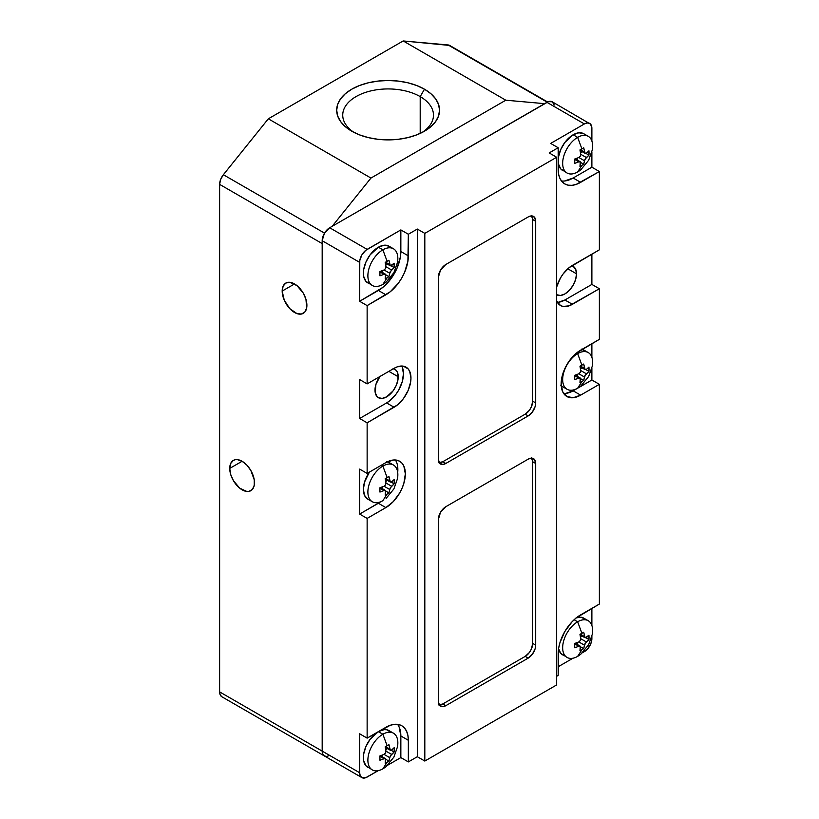 <?xml version="1.0" encoding="UTF-8"?>
<svg xmlns="http://www.w3.org/2000/svg" width="819" height="819" viewBox="0 0 819 819"><rect width="100%" height="100%" fill="white"/><g stroke="black" fill="none" stroke-linecap="round" stroke-linejoin="round"><path stroke-width="1.23" d="M386.148 282.105A21.192 12.234 -60 0 1 382.872 284.408A21.192 12.234 -60 0 1 372.276 285.462A21.192 12.234 -60 0 1 369.021 268.478A21.192 12.234 -60 0 1 382.872 249.815L387.141 261.363L385.186 262.397L385.944 266.728L385.186 262.397L388.933 260.237L390.356 265.847L394.174 263.257L394.174 267.588L391.195 265.868L394.174 267.588L391.564 269.973L385.944 266.728L385.657 268.366L384.08 269.973L389.69 273.218L391.564 269.973L385.944 266.728L385.514 268.642L384.08 269.973L379.944 271.478L379.944 275.808L384.08 274.293L379.975 271.928L384.08 274.293L379.944 275.808L379.944 271.478L384.08 269.973L389.69 273.218L388.933 276.668L385.954 274.949L388.933 276.668L387.141 277.795L382.872 284.408L387.141 277.795L388.933 276.668L390.202 271.703L394.174 267.588L394.256 265.469L394.174 263.257L391.564 265.643L390.09 265.622L388.933 260.237L387.141 261.363L382.872 249.815A21.192 12.234 -60 0 1 397.624 261.558M386.148 766.523A21.192 12.234 -60 0 1 382.872 768.836A21.192 12.234 -60 0 1 372.276 769.88A21.192 12.234 -60 0 1 369.021 752.907A21.192 12.234 -60 0 1 382.872 734.234L387.141 745.781L385.186 746.815L385.944 751.146L385.186 746.815L388.933 744.655L390.356 750.265L391.564 750.071L394.174 747.686L394.174 752.006L391.195 750.286L394.174 752.006L391.564 754.391L385.944 751.146L385.657 752.784L384.08 754.391L389.69 757.636L391.564 754.391L385.944 751.146L385.514 753.06L384.08 754.391L379.944 755.906L379.944 760.227L384.08 758.722L379.975 756.346L384.08 758.722L379.944 760.227L379.944 755.906L384.08 754.391L389.69 757.636L388.933 761.097L385.954 759.377L388.933 761.097L387.141 762.213L382.872 768.836L387.141 762.213L388.933 761.097L390.202 756.132L394.174 752.006L394.256 749.887L394.174 747.686L391.564 750.071L390.09 750.04L388.933 744.655L387.141 745.781L382.872 734.234A21.192 12.234 -60 0 1 397.624 745.976M390.827 463.974L388.964 462.428L393.458 465.018A21.192 12.234 -60 0 0 382.872 466.072L381.367 465.202L382.872 466.072A21.192 12.234 -60 0 0 367.885 492.024A21.192 12.234 -60 0 0 382.872 500.675A21.192 12.234 -60 0 1 372.276 501.719A21.192 12.234 -60 0 1 369.021 484.746A21.192 12.234 -60 0 1 382.872 466.072L387.141 477.62L385.186 478.654L385.944 482.985L385.186 478.654L388.933 476.494L390.356 482.104L391.564 481.91L394.174 479.524L394.174 483.845L391.195 482.125L394.174 483.845L391.564 486.23L385.944 482.985L385.657 484.623L384.08 486.23L389.69 489.475L391.564 486.23L385.944 482.985L385.514 484.899L384.08 486.23L379.944 487.735L379.944 492.065L384.08 490.561L379.975 488.185L384.08 490.561L379.944 492.065L379.944 487.735L384.08 486.23L389.69 489.475L388.933 492.925L385.954 491.205L388.933 492.925L387.141 494.052L382.872 500.675L387.141 494.052L388.933 492.925L390.202 487.97L394.174 483.845L394.256 481.726L394.174 479.524L391.564 481.91L390.09 481.879L388.933 476.494L387.141 477.62L382.872 466.072A21.192 12.234 -60 0 1 397.624 477.815M580.917 169.646A21.192 12.234 -60 0 1 577.641 171.959A21.192 12.234 -60 0 1 567.055 173.014A21.192 12.234 -60 0 1 563.8 156.03A21.192 12.234 -60 0 1 577.641 137.357L581.91 148.904L579.965 149.938L580.722 154.279L579.965 149.938L583.712 147.778L585.135 153.388L586.343 153.194L588.953 150.809L588.953 155.129L585.974 153.409L588.953 155.129L586.343 157.514L580.722 154.279L580.436 155.907L578.849 157.514L584.469 160.759L586.343 157.514L580.722 154.279L580.292 156.183L578.849 157.514L574.723 159.029L574.723 163.35L578.849 161.845L574.743 159.47L578.849 161.845L574.723 163.35L574.723 159.029L578.849 157.514L584.469 160.759L583.712 164.22L580.732 162.5L583.712 164.22L581.91 165.346L577.641 171.959L581.91 165.346L583.712 164.22L584.981 159.255L588.953 155.129L589.035 153.01L588.953 150.809L586.343 153.194L584.868 153.163L583.712 147.778L581.91 148.904L577.641 137.357A21.192 12.234 -60 0 1 592.403 149.099M580.917 654.074A21.192 12.234 -60 0 1 577.641 656.377A21.192 12.234 -60 0 1 567.055 657.432A21.192 12.234 -60 0 1 563.8 640.448A21.192 12.234 -60 0 1 577.641 621.785L581.91 633.322L579.965 634.367L580.722 638.697L579.965 634.367L583.712 632.207L585.135 637.817L588.953 635.227L588.953 639.557L585.974 637.837L588.953 639.557L586.343 641.942L580.722 638.697L580.436 640.335L578.849 641.942L584.469 645.188L586.343 641.942L580.722 638.697L580.292 640.612L578.849 641.942L574.723 643.447L574.723 647.778L578.849 646.263L574.743 643.898L578.849 646.263L574.723 647.778L574.723 643.447L578.849 641.942L584.469 645.188L583.712 648.638L580.732 646.918L583.712 648.638L581.91 649.764L577.641 656.377L581.91 649.764L583.712 648.638L584.981 643.673L588.953 639.557L589.035 637.438L588.953 635.227L586.343 637.612L584.868 637.591L583.712 632.207L581.91 633.322L577.641 621.785A21.192 12.234 -60 0 1 592.403 633.527M580.917 385.913A21.192 12.234 -60 0 1 577.641 388.216A21.192 12.234 -60 0 1 567.055 389.271A21.192 12.234 -60 0 1 563.8 372.287A21.192 12.234 -60 0 1 577.641 353.613L581.91 365.161L579.965 366.206L580.722 370.536L579.965 366.206L583.712 364.035L585.135 369.645L586.343 369.451L588.953 367.066L588.953 371.396L585.974 369.676L588.953 371.396L586.343 373.781L580.722 370.536L580.436 372.174L578.849 373.781L584.469 377.027L586.343 373.781L580.722 370.536L580.292 372.44L578.849 373.781L574.723 375.286L574.723 379.606L578.849 378.102L574.743 375.737L578.849 378.102L574.723 379.606L574.723 375.286L578.849 373.781L584.469 377.027L583.712 380.477L580.732 378.757L583.712 380.477L581.91 381.603L577.641 388.216L581.91 381.603L583.712 380.477L584.981 375.512L588.953 371.396L589.035 369.277L588.953 367.066L586.343 369.451L584.868 369.43L583.712 364.035L581.91 365.161L577.641 353.613A21.192 12.234 -60 0 1 592.403 365.366M282.186 291.073L294.543 283.937L282.186 291.073A17.486 10.094 60 0 1 285.8 283.067A17.486 10.094 60 0 1 299.273 287.756A17.486 10.094 60 0 1 306.9 305.344A17.486 10.094 60 0 1 303.286 313.349A17.486 10.094 60 0 1 289.813 308.671A17.486 10.094 60 0 1 282.186 291.073L283.128 286.159L285.8 283.067L289.813 282.289L296.959 285.606L303.286 293.161L305.968 299.344L306.664 307.995L304.822 312.07L301.412 314.046L296.959 313.605L289.813 308.671L284.265 300.204L282.186 291.073M229.74 468.407L242.107 461.271L229.74 468.407A17.486 10.094 60 0 1 233.364 460.401A17.486 10.094 60 0 1 246.836 465.09A17.486 10.094 60 0 1 254.463 482.678A17.486 10.094 60 0 1 250.849 490.683A17.486 10.094 60 0 1 237.377 486.005A17.486 10.094 60 0 1 229.74 468.407L230.682 463.493L233.364 460.401L235.237 459.715L237.377 459.623L242.107 461.271L246.836 465.09L250.849 470.495L254.228 479.76L254.228 485.329L252.385 489.404L248.976 491.38L246.836 491.461L239.691 488.155L233.364 480.589L230.682 474.416L229.74 468.407M382.872 284.408A21.192 12.234 -60 0 1 367.885 275.768A21.192 12.234 -60 0 1 382.872 249.815L378.378 247.215A21.192 12.234 120 0 0 364.527 265.888A21.192 12.234 120 0 0 367.782 282.872L370.045 283.712M382.872 768.836A21.192 12.234 -60 0 1 367.885 760.186A21.192 12.234 -60 0 1 382.872 734.234L378.378 731.643A21.192 12.234 120 0 0 364.527 750.306A21.192 12.234 120 0 0 367.782 767.29L370.045 768.13M369.379 472.123A21.192 12.234 120 0 0 367.782 499.129L364.527 495.393L363.39 489.424L364.527 482.145L369.379 472.123M393.478 368.683A16.421 9.48 -60 0 1 394.819 369.236A16.421 9.48 -60 0 1 398.229 376.76L388.861 371.345L398.229 376.76A16.421 9.48 -60 0 1 391.062 393.284A16.421 9.48 -60 0 1 378.398 397.686A16.421 9.48 -60 0 1 375 390.161A16.421 9.48 -60 0 1 379.75 376.607M576.525 273.822A16.421 9.48 -60 0 1 569.348 290.346A16.421 9.48 -60 0 1 556.695 294.748A16.421 9.48 -60 0 1 556.664 294.727L560.462 295.475L564.905 293.929L569.348 290.346L573.116 285.258L575.634 279.463L576.525 273.822L567.802 268.786L576.525 273.822L575.634 269.195L573.116 266.298A16.421 9.48 -60 0 1 576.525 273.822M420.198 96.611A45.373 26.198 0 0 0 357.084 96.018A45.373 26.198 0 0 0 354.023 132.422A45.373 26.198 180 0 1 342.731 115.131A45.373 26.198 180 0 1 370.751 90.929A45.373 26.198 180 0 1 420.198 96.611L420.198 133.395L420.198 96.611A45.373 26.198 180 0 1 433.486 115.131A45.373 26.198 180 0 1 422.205 132.422A45.373 26.198 0 0 0 420.198 96.611L424.477 89.199L420.198 96.611M351.75 131.194L351.75 131.194A51.423 29.689 180 0 1 351.75 89.199A51.423 29.689 180 0 1 424.477 89.199A51.423 29.689 180 0 1 424.477 131.194A51.423 29.689 180 0 1 351.75 131.194L345.352 126.689L340.602 121.56L337.674 115.991L336.691 110.196L337.674 104.402L340.602 98.833L345.352 93.704L351.75 89.199L359.541 85.514L368.427 82.77L378.081 81.071L388.114 80.508L398.147 81.071L407.79 82.77L416.687 85.514L424.477 89.199L430.876 93.704L435.626 98.833L438.554 104.402L439.537 110.196L438.554 115.991L435.626 121.56L430.876 126.689L424.477 131.194L416.687 134.879L407.79 137.623L398.147 139.312L388.114 139.885L378.081 139.312L368.427 137.623L359.541 134.879L351.75 131.194M577.641 171.959A21.192 12.234 -60 0 1 562.663 163.309A21.192 12.234 -60 0 1 577.641 137.357L573.146 134.766A21.192 12.234 120 0 0 558.169 160.719A21.192 12.234 120 0 0 562.561 170.413L564.823 171.253M577.641 656.377A21.192 12.234 -60 0 1 562.663 647.727A21.192 12.234 -60 0 1 577.641 621.785L574.119 619.748L577.641 621.785A21.192 12.234 -60 0 1 588.237 620.73L583.742 618.14A21.192 12.234 120 0 0 576.515 617.69M558.548 648.802A21.192 12.234 120 0 0 562.561 654.831L564.823 655.681M577.641 388.216A21.192 12.234 -60 0 1 562.663 379.566A21.192 12.234 -60 0 1 577.641 353.613L576.576 352.999L577.641 353.613A21.192 12.234 -60 0 1 588.237 352.569L583.742 349.969A21.192 12.234 120 0 0 582.135 349.293M561.23 385.688A21.192 12.234 120 0 0 562.561 386.67L560.698 385.125M582.268 367.997L580.517 369L582.268 367.997M577.415 374.355L577.415 376.382L577.415 374.355M580.292 378.04L579.965 382.637L580.538 378.245L578.849 378.102L580.292 378.04L575.245 375.122M581.91 381.603L579.965 382.637L581.91 381.603M584.469 368.376L580.364 366.001L584.469 368.376M582.268 636.158L580.517 637.162L582.268 636.158M577.415 642.526L577.415 644.543L577.415 642.526M582.268 151.73L580.517 152.743L582.268 151.73M577.415 158.098L577.415 160.125L577.415 158.098M580.292 646.201L579.965 650.798L580.538 646.416L578.849 646.263L580.292 646.201L575.245 643.284M581.91 649.764L579.965 650.798L581.91 649.764M584.469 636.537L580.364 634.162L584.469 636.537M580.292 161.773L579.965 166.38L580.538 161.988L578.849 161.845L580.292 161.773L575.245 158.866M581.91 165.346L579.965 166.38L581.91 165.346M584.469 152.109L580.364 149.744L584.469 152.109M580.64 350.153L599.375 339.342L576.842 352.784L569.819 360.196L566.871 364.701L562.643 374.426L561.169 383.896L562.643 391.646L566.871 396.509A27.549 15.899 -60 0 1 562.643 374.426A27.549 15.899 -60 0 1 580.64 350.153M563.646 393.437A27.549 15.899 120 0 0 573.146 390.817L580.64 395.137A27.549 15.899 -60 0 1 566.871 396.509L573.187 397.727L580.64 395.137L573.146 390.817L591.881 380.006L599.375 384.326L580.64 395.137L599.375 384.326L599.375 604.043L576.259 617.895L572.041 621.805L564.752 631.633L559.879 642.864L558.599 648.474L558.169 675.409L556.664 676.279L558.169 675.409L558.169 653.787A31.787 18.346 -60 0 1 580.64 614.864L599.375 604.043L599.375 384.326L591.881 380.006L573.146 390.817L565.694 393.407M387.489 480.446L385.739 481.459L387.489 480.446M382.647 486.814L382.647 488.83L382.647 486.814M387.489 748.607L385.739 749.62L387.489 748.607M382.647 754.975L382.647 757.002L382.647 754.975M591.881 343.673L591.881 357.299L591.881 343.673M591.881 368.151L591.881 380.006L591.881 368.151M585.605 351.515L581.47 349.129M554.279 105.047L552.231 101.802A10.596 6.112 120 0 0 546.928 102.324L584.387 123.945L550.675 143.417L558.169 147.737L549.18 152.928L556.664 157.258L549.18 152.928L558.169 147.737L558.599 174.181L559.879 178.307L561.957 181.593L564.752 183.917L568.161 185.176L572.041 185.329L576.259 184.377L599.375 171.529L599.375 249.815L569.113 267.659L563.032 274.068L560.483 277.969L556.664 286.947A23.833 13.759 -60 0 1 572.399 265.387L599.375 249.815L599.375 171.529L580.64 182.34L573.146 178.01L591.881 167.199L599.375 171.529L591.881 167.199L573.146 178.01L580.64 182.34A31.787 18.346 -60 0 1 564.752 183.917A31.787 18.346 -60 0 1 558.169 169.359L558.169 147.737L550.675 143.417L584.387 123.945A10.596 6.112 -60 0 1 589.68 123.423A10.596 6.112 -60 0 1 591.881 128.276L591.881 141.042L591.881 128.276L590.612 124.201L552.231 101.802L548.392 101.648L332.156 226.32L370.956 178.061L505.804 100.205L544.604 103.665L332.156 226.32L370.956 178.061L505.804 100.205L544.604 103.665L546.928 102.324L584.387 123.945L587.254 122.952L589.68 123.423M556.664 300.921L560.483 305.487L563.032 306.439L569.113 305.835L599.375 288.738L599.375 339.342L599.375 288.738L572.399 304.31L564.905 299.989L591.881 284.418L599.375 288.738L591.881 284.418L591.881 254.136L591.881 284.418L564.905 299.989L572.399 304.31A23.833 13.759 -60 0 1 560.483 305.487A23.833 13.759 -60 0 1 556.664 300.921M531.439 457.667L532.698 461.752L532.698 643.406L531.439 648.945L529.371 652.518L525.204 656.377L442.803 703.961L438.636 704.903M531.439 215.458L532.698 219.533L532.698 401.197L531.439 406.726L529.371 410.309L525.204 414.168L442.803 461.742L438.636 462.694M387.489 264.189L385.739 265.192L387.489 264.189M382.647 270.557L382.647 272.573L382.647 270.557M557.34 302.283A23.833 13.759 120 0 0 564.905 299.989L558.456 302.231M385.514 490.489L385.186 495.096L385.759 490.704L384.08 490.561L385.514 490.489L380.466 487.581M387.141 494.052L385.186 495.096L387.141 494.052M389.69 480.825L385.585 478.46L389.69 480.825M385.514 758.65L385.186 763.257L385.759 758.865L384.08 758.722L385.514 758.65L380.466 755.742M387.141 762.213L385.186 763.257L387.141 762.213M389.69 748.986L385.585 746.621L389.69 748.986M591.881 151.894L591.881 167.199L591.881 151.894M591.881 608.374L591.881 625.46L591.881 608.374M591.881 636.312L591.738 640.417L590.612 644.184L587.254 649.313L582.36 652.794L584.387 651.627A10.596 6.112 -60 0 0 591.881 638.646L591.881 636.312M561.455 180.979A31.787 18.346 120 0 0 573.146 178.01L564.547 181.009M577.641 137.357A21.192 12.234 -60 0 1 588.237 136.312L583.742 133.712A21.192 12.234 120 0 0 573.146 134.766L577.641 137.357M361.834 777.579A10.596 6.112 -60 0 1 359.643 772.726L322.184 751.105A10.596 6.112 120 0 0 324.385 755.947L361.834 777.579A10.596 6.112 -60 0 0 367.137 777.057L378.194 770.669L365.673 777.733L361.834 777.579L360.217 775.706L359.643 772.726L359.643 733.804L367.137 738.124L385.862 727.313A31.787 18.346 -60 0 1 401.76 725.736A31.787 18.346 -60 0 1 408.343 740.294L408.343 761.916L417.332 756.725L417.332 229.054L408.343 234.244L407.903 261.179L404.555 272.471L401.76 278.02L398.351 283.21L390.253 291.759L367.137 305.61L367.137 383.896L394.103 368.325L367.137 383.896L359.643 379.566L359.643 418.499L386.609 402.928L394.103 407.248L367.137 422.819L359.643 418.499L359.643 379.566L367.137 383.896L367.137 305.61L359.643 301.279L359.787 260.585L361.834 254.975L365.673 250.389L400.849 229.914L400.419 256.859L397.061 268.151L394.267 273.689L386.977 283.528L382.76 287.438L359.643 301.279L378.378 290.469L385.862 294.789L378.378 290.469A31.787 18.346 120 0 0 400.849 251.546L408.343 255.866L400.849 251.546L400.849 229.914L408.343 234.244L408.343 255.866A31.787 18.346 -60 0 1 385.862 294.789L367.137 305.61L359.643 301.279L359.643 262.356L322.184 240.725L324.385 233.343L329.678 227.754A10.596 6.112 120 0 0 322.184 240.725L359.643 262.356A10.596 6.112 -60 0 1 367.137 249.375L329.678 227.754L332.156 226.32L329.678 227.754L367.137 249.375L400.849 229.914L408.343 234.244L417.332 229.054L424.815 233.374L556.664 157.258L556.664 684.93L556.664 157.258L424.815 233.374L424.815 761.046L556.664 684.93L424.815 761.046L424.815 233.374L417.332 229.054L417.332 756.725L424.815 761.046L417.332 756.725L408.343 761.916L400.849 757.585L400.849 735.964A31.787 18.346 120 0 0 397.563 724.354M445.792 506.726L528.204 459.152A10.596 6.112 -60 0 1 533.497 458.63A10.596 6.112 -60 0 1 535.698 463.482L535.698 645.137A10.596 6.112 -60 0 1 528.204 658.107L445.792 705.691A10.596 6.112 -60 0 1 440.499 706.213A10.596 6.112 -60 0 1 438.308 701.361L438.308 519.707A10.596 6.112 -60 0 1 445.792 506.726L528.204 459.152L531.07 458.159L534.428 459.398L535.698 463.482L532.698 461.752L535.698 463.482L535.698 645.137L532.698 643.406L535.698 645.137L535.124 648.771L532.36 654.248L528.204 658.107L525.204 656.377L528.204 658.107L445.792 705.691L442.803 703.961L445.792 705.691L442.925 706.684L439.568 705.435L438.308 701.361L438.308 519.707L440.499 512.325L445.792 506.726M439.219 704.975A10.596 6.112 120 0 0 442.803 703.961L525.204 656.377A10.596 6.112 120 0 0 532.698 643.406L532.698 461.752A10.596 6.112 120 0 0 531.787 458.138M445.792 264.517L528.204 216.943A10.596 6.112 -60 0 1 533.497 216.421A10.596 6.112 -60 0 1 535.698 221.263L535.698 402.928A10.596 6.112 -60 0 1 528.204 415.898L445.792 463.472A10.596 6.112 -60 0 1 440.499 464.004A10.596 6.112 -60 0 1 438.308 459.152L438.308 277.498A10.596 6.112 -60 0 1 445.792 264.517L528.204 216.943L531.07 215.94L534.428 217.189L535.698 221.263L532.698 219.533L535.698 221.263L535.698 402.928L532.698 401.197L535.698 402.928L535.124 406.562L532.36 412.039L528.204 415.898L525.204 414.168L528.204 415.898L445.792 463.472L442.803 461.742L445.792 463.472L442.925 464.475L439.568 463.226L438.308 459.152L438.308 277.498L440.499 270.106L445.792 264.517M439.219 462.766A10.596 6.112 120 0 0 442.803 461.742L525.204 414.168A10.596 6.112 120 0 0 532.698 401.197L532.698 219.533A10.596 6.112 120 0 0 531.787 215.929M385.514 274.232L385.186 278.829L385.759 274.447L384.08 274.293L385.514 274.232L380.466 271.314M387.141 277.795L385.186 278.829L387.141 277.795M389.69 264.568L385.585 262.193L389.69 264.568M571.365 265.653L573.116 266.298A16.421 9.48 -60 0 0 571.795 265.745M448.116 44.963L547.205 102.17L448.116 44.963L403.173 40.95L505.804 100.205L403.173 40.95L268.325 118.806L370.956 178.061L268.325 118.806L223.372 174.723L324.519 233.118L223.372 174.723L268.325 118.806L403.173 40.95L449.672 45.444A10.596 6.112 120 0 0 448.116 44.963M324.385 755.947A10.596 6.112 120 0 0 324.416 755.978L326.832 756.418L329.678 755.425M572.962 658.22L558.169 666.758L572.962 658.22M585.605 619.686L581.47 617.291L576.074 617.833M558.456 648.341L560.698 653.286L567.055 657.432M585.605 135.258L583.742 133.712L578.879 132.77L573.146 134.766L564.823 142.486L560.698 149.642L558.456 157.176L558.456 163.923L560.698 168.868L567.055 173.014M386.701 461.588L388.964 462.428A21.192 12.234 120 0 0 387.448 461.773M380.774 501.709L359.643 514.076L359.643 469.103L367.137 473.423L385.862 462.612A27.549 15.899 -60 0 1 399.641 461.251A27.549 15.899 -60 0 1 403.859 483.323A27.549 15.899 -60 0 1 385.862 507.596L378.378 503.265L385.862 507.596L367.137 518.407L359.643 514.076L378.378 503.265A27.549 15.899 120 0 0 380.774 501.719M397.481 465.356L397.706 472.379A27.549 15.899 120 0 0 395.372 459.981M399.14 727.016L400.849 735.964L400.849 757.585L408.343 761.916L408.343 740.294L400.849 735.964L408.343 740.294L407.903 735.472L406.623 731.347L404.555 728.06L401.76 725.736L398.351 724.477L394.461 724.324L390.253 725.276L367.137 738.124L367.137 518.407L385.862 507.596L393.315 501.576L399.641 493.058L402.057 488.247L403.859 483.323L405.344 473.853L403.859 466.103L402.057 463.257L399.641 461.251L396.683 460.155L393.315 460.022L385.862 462.612L367.137 473.423L367.137 422.819L397.389 404.975L403.47 398.566L408.118 390.509L410.636 382.033L410.964 378.05L409.674 371.345L408.118 368.878L403.47 366.195L397.389 366.799L394.103 368.325A23.833 13.759 -60 0 1 406.019 367.137A23.833 13.759 -60 0 1 409.674 386.24A23.833 13.759 -60 0 1 394.103 407.248L386.609 402.928A23.833 13.759 120 0 0 401.679 366.021M382.872 734.234A21.192 12.234 -60 0 1 393.458 733.189L388.964 730.589A21.192 12.234 120 0 0 378.378 731.643L382.872 734.234M400.849 757.585L387.582 765.243L400.849 757.585M382.872 249.815A21.192 12.234 -60 0 1 393.458 248.761L388.964 246.171A21.192 12.234 120 0 0 378.378 247.215L382.872 249.815M322.266 751.146A10.596 6.112 -60 0 0 324.416 755.978L322.768 754.104L322.184 751.105L322.184 240.725L322.184 751.105L219.625 691.891A10.596 6.112 120 0 0 221.826 696.744L220.198 694.87L219.625 691.891L219.625 184.377L220.628 179.474L223.372 174.723A10.596 6.112 120 0 0 219.625 184.377L322.184 243.581L219.625 184.377L219.625 691.891L359.643 772.726L359.643 733.804L367.137 738.124L367.137 518.407L359.643 514.076L359.643 469.103L367.137 473.423L367.137 422.819L359.643 418.499L386.609 402.928L389.905 400.655L395.976 394.236L398.536 390.346L402.19 381.92L403.47 373.73L402.19 367.025M393.069 368.591L396.273 370.434L397.338 372.133L398.003 379.504L396.273 385.339L393.069 390.888L386.609 396.867L382.166 398.413L378.398 397.686L376.955 396.488L375.225 392.649L375.89 384.521L380.159 376.034M390.827 732.135L386.701 729.749L384.111 729.647L378.378 731.643L370.045 739.362L365.919 746.519L363.677 754.053L363.677 760.8L365.919 765.745L372.276 769.88M390.827 247.717L386.701 245.321L384.111 245.219L378.378 247.215L370.045 254.934L365.919 262.1L363.677 269.625L363.677 276.372L365.919 281.316L372.276 285.462M397.491 262.418L393.888 272.686L386.118 282.125M397.491 746.836L393.888 757.114L386.118 766.553M397.491 478.675L393.888 488.943L386.118 498.382M592.27 149.969L588.666 160.237L580.896 169.676M592.27 634.387L588.666 644.655L580.896 654.094M592.27 366.226L588.666 376.494L580.896 385.933M372.276 501.719L367.782 499.129M567.055 389.271L562.561 386.67M585.135 369.645L580.087 366.738M585.135 637.817L580.087 634.899M585.135 153.388L580.087 150.471M390.356 482.104L385.309 479.187M390.356 750.265L385.309 747.348M390.356 265.847L385.309 262.93M547.594 101.976L449.672 45.444M324.457 755.998L221.826 696.744"/></g></svg>
